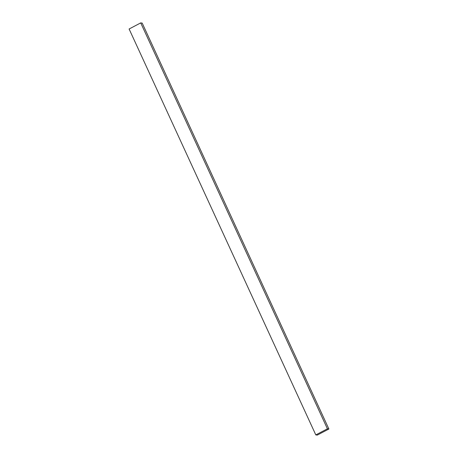 <?xml version="1.0" encoding="UTF-8"?>
<svg xmlns="http://www.w3.org/2000/svg" width="458" height="458" viewBox="0 0 458 458"><rect width="100%" height="100%" fill="white"/><g stroke="black" fill="none" stroke-linecap="round" stroke-linejoin="round"><path stroke-width="0.69" d="M129.11 28.997L315.802 434.905L317.28 435.1L328.89 429.003L142.198 23.095L328.89 429.003L327.413 428.803L140.721 22.9L142.198 23.095L140.721 22.9L327.413 428.803L315.802 434.905L129.11 28.997L140.721 22.9L129.11 28.997M315.802 434.905L317.28 435.1L328.89 429.003L327.413 428.803L315.802 434.905"/></g></svg>
